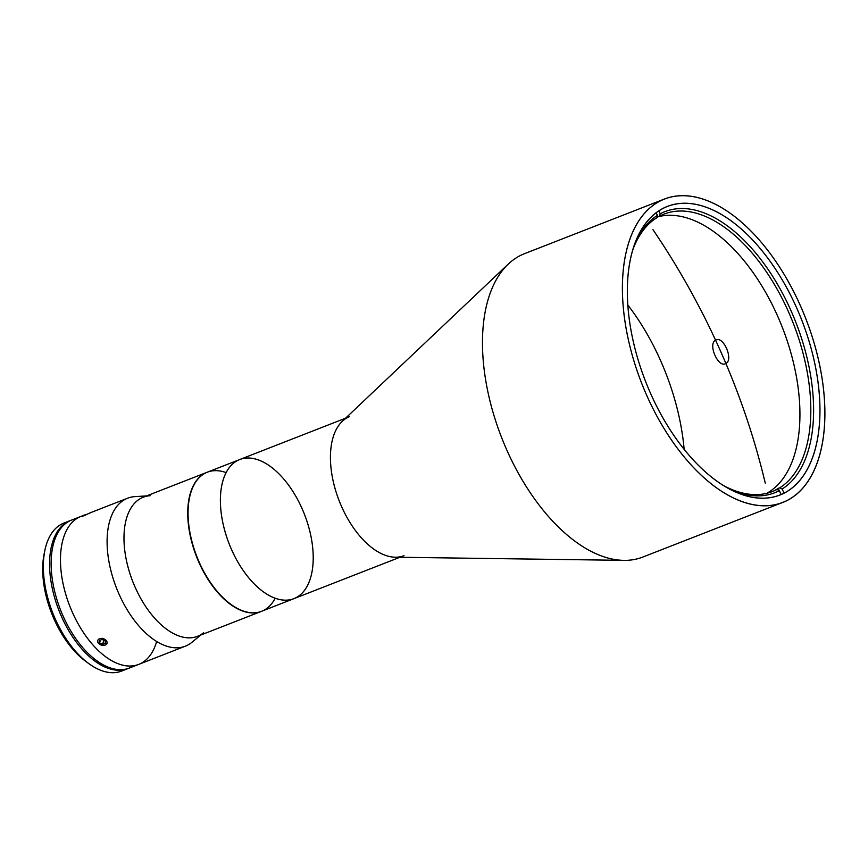 <?xml version="1.0" encoding="UTF-8"?>
<svg xmlns="http://www.w3.org/2000/svg" width="868" height="868" viewBox="0 0 868 868"><rect width="100%" height="100%" fill="white"/><g stroke="black" fill="none" stroke-linecap="round" stroke-linejoin="round"><path stroke-width="1.3" d="M652.931 229.619L652.931 229.619A651.976 546.178 60 0 1 660.19 240.501A651.976 546.178 60 0 1 666.776 250.711A651.976 546.178 60 0 1 673.666 261.778A651.976 546.178 60 0 1 680.143 272.585A651.976 546.178 60 0 1 686.534 283.662A651.976 546.178 -120 0 0 680.067 272.465A651.976 546.178 -120 0 0 673.904 262.179A651.976 546.178 -120 0 0 664.888 247.738A651.976 546.178 -120 0 0 663.619 245.763A651.976 546.178 -120 0 0 652.931 229.619M686.534 283.662A651.976 546.178 60 0 1 692.707 294.773A651.976 546.178 60 0 1 698.718 306.003A651.976 546.178 -120 0 0 692.707 294.762A651.976 546.178 -120 0 0 686.555 283.695M698.718 306.003A651.976 546.178 60 0 1 704.534 317.319A651.976 546.178 -120 0 0 698.718 306.003M710.154 328.733A651.976 546.178 -120 0 0 704.534 317.319A651.976 546.178 60 0 1 710.154 328.733A651.976 546.178 60 0 1 715.59 340.223A651.976 546.178 -120 0 0 710.154 328.733M715.59 340.223C707.507 343.999 718.433 368.661 725.887 363.453C733.97 359.678 723.044 335.015 715.59 340.223A651.976 546.178 60 0 1 765.272 483.151L765.272 483.151A651.976 546.178 -120 0 0 715.59 340.223M231.517 549.498A74.659 40.438 68.7 0 0 293.97 598.638A74.659 40.438 -111.3 0 1 229.141 543.813A74.659 40.438 -111.3 0 1 239.655 459.563A74.659 40.438 68.7 0 0 231.517 549.498M404.011 555.672A74.659 40.438 -111.3 0 1 341.558 506.532A74.659 40.438 -111.3 0 1 349.695 416.586M664.411 199.043L524.489 253.684A162.815 88.189 68.7 0 0 506.728 449.841A162.815 88.189 -111.3 0 1 508.203 264.132L342.231 421.371A74.659 40.438 68.7 0 0 341.558 506.532A74.659 40.438 68.7 0 0 395.276 557.202L623.886 560.359A162.815 88.189 -111.3 0 1 506.728 449.841A162.815 88.189 68.7 0 0 642.938 557.006L782.86 502.366A162.815 88.189 -111.3 0 1 646.649 395.2A162.815 88.189 -111.3 0 1 664.411 199.043A162.815 88.189 -111.3 0 1 805.786 318.632A162.815 88.189 -111.3 0 1 782.86 502.366M627.792 304.972A162.815 88.189 -111.3 0 1 684.147 449.288A162.815 88.189 68.7 0 0 627.792 304.972M646.649 395.2A162.815 88.189 68.7 0 0 819.11 457.067A162.815 88.189 68.7 0 0 705.141 199.857A162.815 88.189 68.7 0 0 646.649 395.2M650.403 393.03A154.873 83.892 -111.3 0 1 706.042 207.224A154.873 83.892 -111.3 0 1 814.455 451.881A154.873 83.892 -111.3 0 1 650.403 393.03A154.873 83.892 68.7 0 0 779.974 494.977A154.873 83.892 68.7 0 0 801.782 320.194A154.873 83.892 68.7 0 0 667.297 206.443A154.873 83.892 68.7 0 0 650.403 393.03M779.204 490.561L778.249 488.402A148.916 80.67 -111.3 0 1 775.439 490.029A148.916 80.67 68.7 0 0 778.249 488.402L779.204 490.561M658.877 210.783L660.212 213.799A150.902 81.744 -111.3 0 1 791.128 310.983A150.902 81.744 -111.3 0 1 782.166 488.999L784.01 493.165L782.166 488.999L779.811 487.794L778.249 488.402L779.811 487.794L782.166 488.999A150.902 81.744 68.7 0 0 791.128 310.983A150.902 81.744 68.7 0 0 660.212 213.799L659.452 216.219A148.916 80.67 -111.3 0 1 788.632 312.133A148.916 80.67 -111.3 0 1 779.811 487.794A148.916 80.67 68.7 0 0 788.632 312.133A148.916 80.67 68.7 0 0 664.053 214.103A148.916 80.67 68.7 0 0 659.452 216.219L660.212 213.799L658.877 210.783M657.347 215.568L657.901 216.826L659.452 216.219L657.901 216.826L657.347 215.568M656.761 217.445A148.916 80.67 -111.3 0 1 657.901 216.826A148.916 80.67 68.7 0 0 656.761 217.445M779.345 490.626L776.99 489.433A148.916 80.67 -111.3 0 1 724.27 485.971A148.916 80.67 68.7 0 0 772.39 491.538A148.916 80.67 68.7 0 0 776.99 489.433L775.439 490.029L776.99 489.433L779.345 490.626A150.902 81.744 -111.3 0 1 729.12 488.749A150.902 81.744 68.7 0 0 779.345 490.626L781.07 494.521L779.345 490.626M632.436 250.819A148.916 80.67 -111.3 0 1 656.642 217.846L657.391 215.427A150.902 81.744 68.7 0 0 634.117 245.481A150.902 81.744 -111.3 0 1 657.391 215.427L656.175 212.682L657.391 215.427L656.642 217.846A148.916 80.67 68.7 0 0 632.436 250.819M657.987 216.794A148.916 80.67 -111.3 0 1 777.75 316.375A148.916 80.67 -111.3 0 1 766.813 493.295M275.167 598.226A74.659 40.438 -111.3 0 1 196.808 556.442A74.659 40.438 -111.3 0 1 226.114 472.604M293.97 598.638L261.626 611.267A74.659 40.438 68.7 0 1 196.808 556.442A74.659 40.438 68.7 0 1 207.322 472.181L239.655 459.563A74.659 40.438 -111.3 0 1 302.107 508.702A74.659 40.438 68.7 0 0 223.033 480.329A74.659 40.438 68.7 0 0 275.297 598.269A74.659 40.438 68.7 0 0 302.107 508.702A74.659 40.438 -111.3 0 1 293.97 598.638L399.909 557.267M70.84 520.377A79.422 43.02 68.7 0 0 58.883 610.302A79.422 43.02 68.7 0 0 128.616 668.317A79.422 43.02 -111.3 0 1 127.846 668.631A79.422 43.02 -111.3 0 1 58.883 610.302A79.422 43.02 -111.3 0 1 70.058 520.67A79.422 43.02 -111.3 0 1 70.84 520.377M87.527 662.631A75.451 40.872 -111.3 0 1 44.474 552.406M124.645 669.619A79.422 43.02 -111.3 0 1 89.003 663.738A79.422 43.02 -111.3 0 1 44.821 550.594A79.422 43.02 -111.3 0 1 67.042 522.102M44.821 550.594L44.105 554.131A75.451 40.872 68.7 0 0 86.084 661.622L89.003 663.738M70.058 520.67L63.841 523.1A79.422 43.02 68.7 0 0 52.655 612.732A79.422 43.02 68.7 0 0 121.628 671.062L127.846 668.631M83.643 515.549A79.422 43.02 68.7 0 0 79.216 625.73A79.422 43.02 68.7 0 0 156.652 641.463M85.52 514.637L71.621 520.062A79.422 43.02 68.7 0 0 60.434 609.694A79.422 43.02 68.7 0 0 129.397 668.024L138.728 664.378A79.422 43.02 -111.3 0 1 69.765 606.048A79.422 43.02 -111.3 0 1 80.941 516.417A79.422 43.02 68.7 0 0 69.765 606.048A79.422 43.02 68.7 0 0 138.728 664.378L185.361 646.172A79.422 43.02 -111.3 0 1 116.399 587.831A79.422 43.02 -111.3 0 1 127.585 498.21L91.097 512.456M133.867 665.702A79.422 43.02 -111.3 0 1 60.434 609.694A79.422 43.02 -111.3 0 1 76.482 518.739M82.319 516.33L83.892 515.429L82.276 516.525M91.129 512.456L82.341 516.351L91.053 512.521M102.554 638.349L106.58 640.758L107.198 643.069M101.144 645.054L98.475 643.383L97.541 640.985M146.518 495.932L134.941 496.615A79.422 43.02 68.7 0 0 116.399 587.831A79.422 43.02 68.7 0 0 191.85 642.353L200.833 635.007M203.654 632.707A74.659 40.438 -111.3 0 1 132.728 581.462A74.659 40.438 -111.3 0 1 150.153 495.715M207.007 472.311L143.242 497.212A74.659 40.438 68.7 0 0 132.728 581.462A74.659 40.438 68.7 0 0 197.557 636.287L261.322 611.398A74.659 40.438 -111.3 0 1 196.493 556.562A74.659 40.438 -111.3 0 1 207.007 472.311A74.659 40.438 -111.3 0 1 207.159 472.246A74.659 40.438 68.7 0 0 196.493 556.562A74.659 40.438 68.7 0 0 261.474 611.332A74.659 40.438 -111.3 0 1 261.322 611.398M89.599 513.075L83.903 515.809L89.599 513.075M102.196 639.445L99.386 640.345L99.56 642.797L102.565 644.349L105.375 643.448L105.202 640.996L102.196 639.445L105.202 640.996L105.375 643.448L102.565 644.349L103.78 640.259L102.565 644.349L99.56 642.797L100.395 640.02L99.56 642.797L99.386 640.345L102.196 639.445M107.111 642.418A4.839 3.342 -163.3 0 0 99.798 638.642A4.839 3.342 -163.3 0 0 100.232 644.62A4.839 3.342 -163.3 0 0 107.111 642.418A4.839 3.342 16.7 0 1 100.232 644.62A4.839 3.342 16.7 0 1 99.798 638.642A4.839 3.342 16.7 0 1 107.111 642.418M239.655 459.563L345.605 418.181"/></g></svg>

